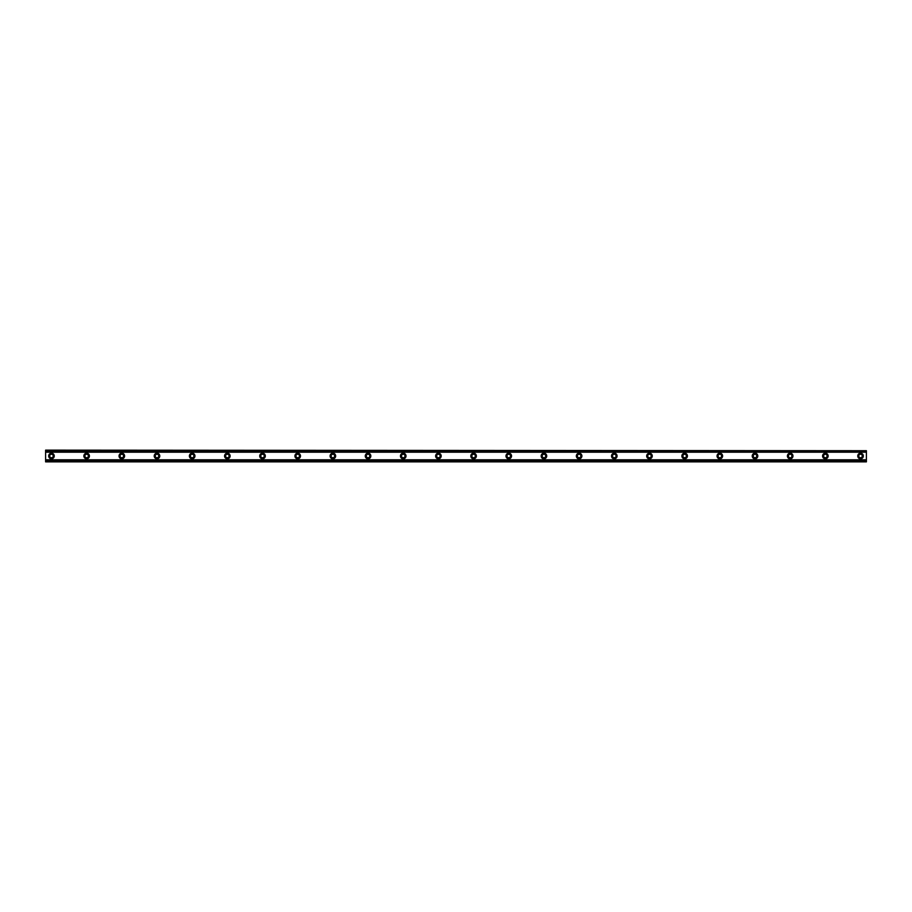 <?xml version="1.0" encoding="UTF-8"?>
<svg xmlns="http://www.w3.org/2000/svg" width="912" height="912" viewBox="0 0 912 912"><rect width="100%" height="100%" fill="white"/><g stroke="black" fill="none" stroke-linecap="round" stroke-linejoin="round"><path stroke-width="1.37" d="M51.46 457.756A1.756 1.756 0 0 1 49.704 456A1.756 1.756 0 0 1 51.46 454.244A1.756 1.756 0 0 1 53.227 456A1.756 1.756 0 0 1 51.46 457.756M860.54 457.756A1.756 1.756 0 0 1 858.773 456A1.756 1.756 0 0 1 860.54 454.244A1.756 1.756 0 0 1 862.296 456A1.756 1.756 0 0 1 860.54 457.756M825.36 457.756A1.756 1.756 0 0 1 823.604 456A1.756 1.756 0 0 1 825.36 454.244A1.756 1.756 0 0 1 827.116 456A1.756 1.756 0 0 1 825.36 457.756M790.18 457.756A1.756 1.756 0 0 1 788.424 456A1.756 1.756 0 0 1 790.18 454.244A1.756 1.756 0 0 1 791.947 456A1.756 1.756 0 0 1 790.18 457.756M755.011 457.756A1.756 1.756 0 0 1 753.244 456A1.756 1.756 0 0 1 755.011 454.244A1.756 1.756 0 0 1 756.766 456A1.756 1.756 0 0 1 755.011 457.756M719.83 457.756A1.756 1.756 0 0 1 718.075 456A1.756 1.756 0 0 1 719.83 454.244A1.756 1.756 0 0 1 721.586 456A1.756 1.756 0 0 1 719.83 457.756M684.65 457.756A1.756 1.756 0 0 1 682.894 456A1.756 1.756 0 0 1 684.65 454.244A1.756 1.756 0 0 1 686.405 456A1.756 1.756 0 0 1 684.65 457.756M649.469 457.756A1.756 1.756 0 0 1 647.714 456A1.756 1.756 0 0 1 649.469 454.244A1.756 1.756 0 0 1 651.236 456A1.756 1.756 0 0 1 649.469 457.756M614.3 457.756A1.756 1.756 0 0 1 612.533 456A1.756 1.756 0 0 1 614.3 454.244A1.756 1.756 0 0 1 616.056 456A1.756 1.756 0 0 1 614.3 457.756M579.12 457.756A1.756 1.756 0 0 1 577.364 456A1.756 1.756 0 0 1 579.12 454.244A1.756 1.756 0 0 1 580.876 456A1.756 1.756 0 0 1 579.12 457.756M543.94 457.756A1.756 1.756 0 0 1 542.184 456A1.756 1.756 0 0 1 543.94 454.244A1.756 1.756 0 0 1 545.707 456A1.756 1.756 0 0 1 543.94 457.756M508.771 457.756A1.756 1.756 0 0 1 507.004 456A1.756 1.756 0 0 1 508.771 454.244A1.756 1.756 0 0 1 510.526 456A1.756 1.756 0 0 1 508.771 457.756M473.59 457.756A1.756 1.756 0 0 1 471.835 456A1.756 1.756 0 0 1 473.59 454.244A1.756 1.756 0 0 1 475.346 456A1.756 1.756 0 0 1 473.59 457.756M438.41 457.756A1.756 1.756 0 0 1 436.654 456A1.756 1.756 0 0 1 438.41 454.244A1.756 1.756 0 0 1 440.165 456A1.756 1.756 0 0 1 438.41 457.756M403.229 457.756A1.756 1.756 0 0 1 401.474 456A1.756 1.756 0 0 1 403.229 454.244A1.756 1.756 0 0 1 404.996 456A1.756 1.756 0 0 1 403.229 457.756M368.06 457.756A1.756 1.756 0 0 1 366.293 456A1.756 1.756 0 0 1 368.06 454.244A1.756 1.756 0 0 1 369.816 456A1.756 1.756 0 0 1 368.06 457.756M332.88 457.756A1.756 1.756 0 0 1 331.124 456A1.756 1.756 0 0 1 332.88 454.244A1.756 1.756 0 0 1 334.636 456A1.756 1.756 0 0 1 332.88 457.756M297.7 457.756A1.756 1.756 0 0 1 295.944 456A1.756 1.756 0 0 1 297.7 454.244A1.756 1.756 0 0 1 299.467 456A1.756 1.756 0 0 1 297.7 457.756M262.531 457.756A1.756 1.756 0 0 1 260.764 456A1.756 1.756 0 0 1 262.531 454.244A1.756 1.756 0 0 1 264.286 456A1.756 1.756 0 0 1 262.531 457.756M227.35 457.756A1.756 1.756 0 0 1 225.595 456A1.756 1.756 0 0 1 227.35 454.244A1.756 1.756 0 0 1 229.106 456A1.756 1.756 0 0 1 227.35 457.756M192.17 457.756A1.756 1.756 0 0 1 190.414 456A1.756 1.756 0 0 1 192.17 454.244A1.756 1.756 0 0 1 193.925 456A1.756 1.756 0 0 1 192.17 457.756M156.989 457.756A1.756 1.756 0 0 1 155.234 456A1.756 1.756 0 0 1 156.989 454.244A1.756 1.756 0 0 1 158.756 456A1.756 1.756 0 0 1 156.989 457.756M121.82 457.756A1.756 1.756 0 0 1 120.053 456A1.756 1.756 0 0 1 121.82 454.244A1.756 1.756 0 0 1 123.576 456A1.756 1.756 0 0 1 121.82 457.756M86.64 457.756A1.756 1.756 0 0 1 84.884 456A1.756 1.756 0 0 1 86.64 454.244A1.756 1.756 0 0 1 88.396 456A1.756 1.756 0 0 1 86.64 457.756M51.46 453.218A2.782 2.782 0 0 0 48.678 456A2.782 2.782 0 0 0 51.46 458.782A2.782 2.782 0 0 0 54.253 456A2.782 2.782 0 0 0 51.46 453.218M860.54 453.218A2.782 2.782 0 0 0 857.747 456A2.782 2.782 0 0 0 860.54 458.782A2.782 2.782 0 0 0 863.322 456A2.782 2.782 0 0 0 860.54 453.218M825.36 453.218A2.782 2.782 0 0 0 822.578 456A2.782 2.782 0 0 0 825.36 458.782A2.782 2.782 0 0 0 828.142 456A2.782 2.782 0 0 0 825.36 453.218M790.18 453.218A2.782 2.782 0 0 0 787.398 456A2.782 2.782 0 0 0 790.18 458.782A2.782 2.782 0 0 0 792.973 456A2.782 2.782 0 0 0 790.18 453.218M755.011 453.218A2.782 2.782 0 0 0 752.218 456A2.782 2.782 0 0 0 755.011 458.782A2.782 2.782 0 0 0 757.792 456A2.782 2.782 0 0 0 755.011 453.218M719.83 453.218A2.782 2.782 0 0 0 717.049 456A2.782 2.782 0 0 0 719.83 458.782A2.782 2.782 0 0 0 722.612 456A2.782 2.782 0 0 0 719.83 453.218M684.65 453.218A2.782 2.782 0 0 0 681.868 456A2.782 2.782 0 0 0 684.65 458.782A2.782 2.782 0 0 0 687.431 456A2.782 2.782 0 0 0 684.65 453.218M649.469 453.218A2.782 2.782 0 0 0 646.688 456A2.782 2.782 0 0 0 649.469 458.782A2.782 2.782 0 0 0 652.262 456A2.782 2.782 0 0 0 649.469 453.218M614.3 453.218A2.782 2.782 0 0 0 611.507 456A2.782 2.782 0 0 0 614.3 458.782A2.782 2.782 0 0 0 617.082 456A2.782 2.782 0 0 0 614.3 453.218M579.12 453.218A2.782 2.782 0 0 0 576.338 456A2.782 2.782 0 0 0 579.12 458.782A2.782 2.782 0 0 0 581.902 456A2.782 2.782 0 0 0 579.12 453.218M543.94 453.218A2.782 2.782 0 0 0 541.158 456A2.782 2.782 0 0 0 543.94 458.782A2.782 2.782 0 0 0 546.733 456A2.782 2.782 0 0 0 543.94 453.218M508.771 453.218A2.782 2.782 0 0 0 505.978 456A2.782 2.782 0 0 0 508.771 458.782A2.782 2.782 0 0 0 511.552 456A2.782 2.782 0 0 0 508.771 453.218M473.59 453.218A2.782 2.782 0 0 0 470.809 456A2.782 2.782 0 0 0 473.59 458.782A2.782 2.782 0 0 0 476.372 456A2.782 2.782 0 0 0 473.59 453.218M438.41 453.218A2.782 2.782 0 0 0 435.628 456A2.782 2.782 0 0 0 438.41 458.782A2.782 2.782 0 0 0 441.191 456A2.782 2.782 0 0 0 438.41 453.218M403.229 453.218A2.782 2.782 0 0 0 400.448 456A2.782 2.782 0 0 0 403.229 458.782A2.782 2.782 0 0 0 406.022 456A2.782 2.782 0 0 0 403.229 453.218M368.06 453.218A2.782 2.782 0 0 0 365.267 456A2.782 2.782 0 0 0 368.06 458.782A2.782 2.782 0 0 0 370.842 456A2.782 2.782 0 0 0 368.06 453.218M332.88 453.218A2.782 2.782 0 0 0 330.098 456A2.782 2.782 0 0 0 332.88 458.782A2.782 2.782 0 0 0 335.662 456A2.782 2.782 0 0 0 332.88 453.218M297.7 453.218A2.782 2.782 0 0 0 294.918 456A2.782 2.782 0 0 0 297.7 458.782A2.782 2.782 0 0 0 300.493 456A2.782 2.782 0 0 0 297.7 453.218M262.531 453.218A2.782 2.782 0 0 0 259.738 456A2.782 2.782 0 0 0 262.531 458.782A2.782 2.782 0 0 0 265.312 456A2.782 2.782 0 0 0 262.531 453.218M227.35 453.218A2.782 2.782 0 0 0 224.569 456A2.782 2.782 0 0 0 227.35 458.782A2.782 2.782 0 0 0 230.132 456A2.782 2.782 0 0 0 227.35 453.218M192.17 453.218A2.782 2.782 0 0 0 189.388 456A2.782 2.782 0 0 0 192.17 458.782A2.782 2.782 0 0 0 194.951 456A2.782 2.782 0 0 0 192.17 453.218M156.989 453.218A2.782 2.782 0 0 0 154.208 456A2.782 2.782 0 0 0 156.989 458.782A2.782 2.782 0 0 0 159.782 456A2.782 2.782 0 0 0 156.989 453.218M121.82 453.218A2.782 2.782 0 0 0 119.027 456A2.782 2.782 0 0 0 121.82 458.782A2.782 2.782 0 0 0 124.602 456A2.782 2.782 0 0 0 121.82 453.218M86.64 453.218A2.782 2.782 0 0 0 83.858 456A2.782 2.782 0 0 0 86.64 458.782A2.782 2.782 0 0 0 89.422 456A2.782 2.782 0 0 0 86.64 453.218M45.6 461.301L45.6 459.808L866.4 459.808L866.4 461.86L45.6 461.86L866.4 461.301M45.6 450.699L866.4 450.699L45.6 450.14L45.6 459.808M866.4 450.699L866.4 459.808M866.4 461.153L45.6 461.153M45.6 452.192L866.4 452.192M45.6 450.847L866.4 450.847"/></g></svg>
